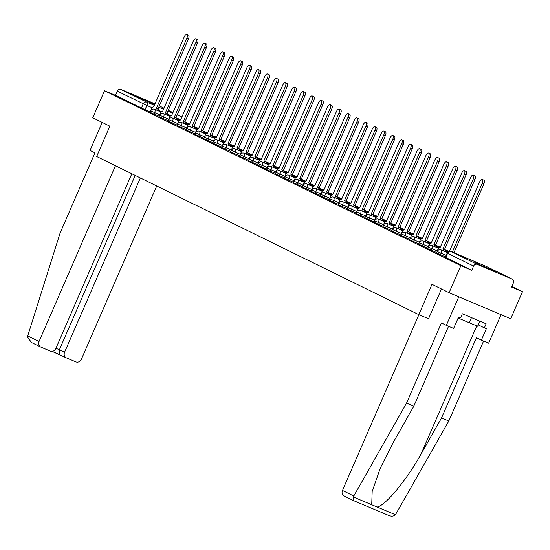 <?xml version="1.0" encoding="UTF-8"?>
<svg xmlns="http://www.w3.org/2000/svg" width="550" height="550" viewBox="0 0 550 550"><rect width="100%" height="100%" fill="white"/><g stroke="black" fill="none" stroke-linecap="round" stroke-linejoin="round"><path stroke-width="0.82" d="M436.569 252.959L440.433 254.705L441.086 253.213L437.216 251.467L436.569 252.959M427.618 248.566L431.482 250.312L432.135 248.82L428.264 247.074L427.618 248.566M418.667 244.173L422.531 245.919L423.184 244.42L419.313 242.681L418.667 244.173M409.716 239.779L413.579 241.526L414.232 240.027L410.362 238.281L409.716 239.779M400.764 235.386L404.628 237.133L405.281 235.634L401.411 233.887L400.764 235.386M391.813 230.993L395.677 232.739L396.33 231.241L392.459 229.494L391.813 230.993M382.862 226.593L386.726 228.339L387.379 226.847L383.508 225.101L382.862 226.593M373.911 222.2L377.774 223.946L378.428 222.454L374.557 220.708L373.911 222.2M364.959 217.807L368.823 219.553L369.476 218.061L365.606 216.315L364.959 217.807M356.008 213.414L359.872 215.16L360.525 213.661L356.654 211.915L356.008 213.414M347.057 209.021L350.921 210.767L351.574 209.268L347.703 207.522L347.057 209.021M338.106 204.627L341.969 206.374L342.623 204.875L338.752 203.129L338.106 204.627M329.154 200.234L333.018 201.981L333.671 200.482L329.801 198.736L329.154 200.234M320.203 195.834L324.067 197.581L324.72 196.089L320.849 194.343L320.203 195.834M311.252 191.441L315.116 193.188L315.769 191.696L311.898 189.949L311.252 191.441M302.301 187.048L306.164 188.794L306.817 187.303L302.947 185.556L302.301 187.048M293.349 182.655L297.213 184.401L297.866 182.903L293.996 181.156L293.349 182.655M284.398 178.262L288.262 180.008L288.915 178.509L285.044 176.763L284.398 178.262M275.447 173.869L279.311 175.615L279.964 174.116L276.093 172.37L275.447 173.869M266.496 169.476L270.359 171.215L271.012 169.723L267.142 167.977L266.496 169.476M257.544 165.076L261.408 166.822L262.061 165.33L258.191 163.584L257.544 165.076M248.593 160.683L252.457 162.429L253.11 160.937L249.239 159.191L248.593 160.683M239.642 156.289L243.506 158.036L244.159 156.544L240.288 154.797L239.642 156.289M230.691 151.896L234.554 153.642L235.208 152.144L231.337 150.397L230.691 151.896M221.739 147.503L225.603 149.249L226.256 147.751L222.386 146.004L221.739 147.503M212.788 143.11L216.652 144.856L217.305 143.358L213.434 141.611L212.788 143.11M203.837 138.717L207.701 140.456L208.354 138.964L204.483 137.218L203.837 138.717M194.886 134.317L198.749 136.063L199.403 134.571L195.532 132.825L194.886 134.317M185.934 129.924L189.798 131.67L190.451 130.178L186.581 128.432L185.934 129.924M176.983 125.531L180.847 127.277L181.5 125.785L177.629 124.039L176.983 125.531M168.032 121.137L171.896 122.884L172.549 121.385L168.678 119.639L168.032 121.137M159.081 116.744L162.944 118.491L163.597 116.992L159.727 115.246L159.081 116.744M150.129 112.351L153.993 114.098L154.646 112.599L150.776 110.853L150.129 112.351M154.928 104.321L136.654 96.566L154.784 104.644M495.413 271.425L475.193 262.756L495.413 271.425M449.089 292.703L431.991 284.309L418.811 314.627L96.683 156.489L109.863 126.177L92.764 117.782L104.527 90.729L460.852 265.65L449.089 292.703L510.737 318.739L522.5 291.686L511.857 286.461M522.5 291.686L511.589 287.072L513.418 282.858A2.963 2.674 116.1 0 0 512.139 279.097L477.249 264.364A2.963 2.674 116.1 0 0 473.598 266.042L447.349 253.137L445.775 257.496L447.604 253.282A2.963 2.674 116.1 0 1 451.254 251.604L477.249 264.364M460.852 265.65L471.763 270.256L473.598 266.042M150.157 111.856L145.042 109.698L146.877 105.483L117.274 91.121A2.963 2.674 -63.9 0 1 120.917 89.444L155.114 103.888M117.274 91.121L115.438 95.336L104.527 90.729M165.846 114.647A2.963 1.279 -67.1 0 0 165.468 112.667L195.827 42.611A3.41 1.471 -67.1 0 0 195.834 38.823A3.41 1.471 -67.1 0 0 193.188 41.312L162.656 111.286A2.963 1.279 -67.1 0 0 162.628 111.272A2.963 1.279 -67.1 0 0 160.325 113.444L159.239 116.38M174.797 119.041A2.963 1.279 -67.1 0 0 174.419 117.061L204.779 47.004A3.41 1.471 -67.1 0 0 204.786 43.216A3.41 1.471 -67.1 0 0 202.139 45.712L171.607 115.679A2.963 1.279 -67.1 0 0 171.579 115.665A2.963 1.279 -67.1 0 0 169.276 117.838L168.19 120.773M183.748 123.434A2.963 1.279 -67.1 0 0 183.37 121.454L213.73 51.398A3.41 1.471 -67.1 0 0 213.737 47.609A3.41 1.471 -67.1 0 0 211.09 50.105L180.558 120.072A2.963 1.279 -67.1 0 0 180.531 120.065A2.963 1.279 -67.1 0 0 178.228 122.231L177.141 125.166M192.699 127.827A2.963 1.279 -67.1 0 0 192.321 125.847L222.681 55.791A3.41 1.471 -67.1 0 0 222.688 52.002A3.41 1.471 -67.1 0 0 220.041 54.498L189.509 124.472A2.963 1.279 -67.1 0 0 189.482 124.458A2.963 1.279 -67.1 0 0 187.179 126.624L186.093 129.559M219.553 141.013A2.963 1.279 -67.1 0 0 219.175 139.033L249.535 68.977A3.41 1.471 -67.1 0 0 249.542 65.189A3.41 1.471 -67.1 0 0 246.895 67.677L216.363 137.651A2.963 1.279 -67.1 0 0 216.336 137.637A2.963 1.279 -67.1 0 0 214.032 139.81L212.946 142.746M228.504 145.406A2.963 1.279 -67.1 0 0 228.126 143.426L258.486 73.37A3.41 1.471 -67.1 0 0 258.493 69.582A3.41 1.471 -67.1 0 0 255.846 72.071L225.314 142.044A2.963 1.279 -67.1 0 0 225.287 142.031A2.963 1.279 -67.1 0 0 222.984 144.203L221.897 147.139M237.456 149.799A2.963 1.279 -67.1 0 0 237.077 147.819L267.438 77.763A3.41 1.471 -67.1 0 0 267.444 73.975A3.41 1.471 -67.1 0 0 264.798 76.471L234.266 146.438A2.963 1.279 -67.1 0 0 234.238 146.424A2.963 1.279 -67.1 0 0 231.935 148.596L230.849 151.532M273.261 167.372A2.963 1.279 -67.1 0 0 272.882 165.399L303.243 95.343A3.41 1.471 -67.1 0 0 303.249 91.547A3.41 1.471 -67.1 0 0 300.603 94.043L270.071 164.017A2.963 1.279 -67.1 0 0 270.043 164.003A2.963 1.279 -67.1 0 0 267.74 166.169L266.654 169.111M282.212 171.772A2.963 1.279 -67.1 0 0 281.834 169.792L312.194 99.736A3.41 1.471 -67.1 0 0 312.201 95.948A3.41 1.471 -67.1 0 0 309.554 98.436L279.022 168.41A2.963 1.279 -67.1 0 0 278.994 168.396A2.963 1.279 -67.1 0 0 276.691 170.569L275.605 173.504M300.114 180.558A2.963 1.279 -67.1 0 0 299.736 178.578L330.096 108.522A3.41 1.471 -67.1 0 0 330.103 104.734A3.41 1.471 -67.1 0 0 327.456 107.229L296.924 177.196A2.963 1.279 -67.1 0 0 296.897 177.183A2.963 1.279 -67.1 0 0 294.594 179.355L293.507 182.291M326.968 193.738A2.963 1.279 -67.1 0 0 326.59 191.764L356.95 121.708A3.41 1.471 -67.1 0 0 356.957 117.913A3.41 1.471 -67.1 0 0 354.31 120.409L323.778 190.383A2.963 1.279 -67.1 0 0 323.751 190.369A2.963 1.279 -67.1 0 0 321.447 192.534L320.361 195.477M344.871 202.531A2.963 1.279 -67.1 0 0 344.493 200.551L374.853 130.494A3.41 1.471 -67.1 0 0 374.859 126.706A3.41 1.471 -67.1 0 0 372.212 129.195L341.681 199.169A2.963 1.279 -67.1 0 0 341.653 199.155A2.963 1.279 -67.1 0 0 339.35 201.327L338.264 204.263M353.822 206.924A2.963 1.279 -67.1 0 0 353.444 204.944L383.804 134.887A3.41 1.471 -67.1 0 0 383.811 131.099A3.41 1.471 -67.1 0 0 381.164 133.595L350.632 203.562A2.963 1.279 -67.1 0 0 350.604 203.548A2.963 1.279 -67.1 0 0 348.301 205.721L347.215 208.656M371.724 215.71A2.963 1.279 -67.1 0 0 371.346 213.73L401.706 143.674A3.41 1.471 -67.1 0 0 401.713 139.886A3.41 1.471 -67.1 0 0 399.066 142.381L368.534 212.355A2.963 1.279 -67.1 0 0 368.507 212.341A2.963 1.279 -67.1 0 0 366.204 214.507L365.118 217.442M389.627 224.496A2.963 1.279 -67.1 0 0 389.249 222.523L419.609 152.467A3.41 1.471 -67.1 0 0 419.616 148.672A3.41 1.471 -67.1 0 0 416.969 151.167L386.437 221.141A2.963 1.279 -67.1 0 0 386.409 221.127A2.963 1.279 -67.1 0 0 384.106 223.293L383.02 226.236M398.578 228.896A2.963 1.279 -67.1 0 0 398.2 226.916L428.56 156.86A3.41 1.471 -67.1 0 0 428.567 153.065A3.41 1.471 -67.1 0 0 425.92 155.561L395.388 225.534A2.963 1.279 -67.1 0 0 395.361 225.521A2.963 1.279 -67.1 0 0 393.058 227.693L391.971 230.629M407.529 233.289A2.963 1.279 -67.1 0 0 407.151 231.309L437.511 161.253A3.41 1.471 -67.1 0 0 437.518 157.465A3.41 1.471 -67.1 0 0 434.871 159.954L404.339 229.928A2.963 1.279 -67.1 0 0 404.312 229.914A2.963 1.279 -67.1 0 0 402.009 232.086L400.922 235.022M434.383 246.469A2.963 1.279 -67.1 0 0 434.005 244.489L464.365 174.433A3.41 1.471 -67.1 0 0 464.372 170.644A3.41 1.471 -67.1 0 0 461.725 173.14L431.193 243.114A2.963 1.279 -67.1 0 0 431.166 243.1A2.963 1.279 -67.1 0 0 428.862 245.266L427.776 248.201M443.334 250.862A2.963 1.279 -67.1 0 0 442.956 248.882L473.316 178.826A3.41 1.471 -67.1 0 0 473.323 175.037A3.41 1.471 -67.1 0 0 470.676 177.533L440.144 247.507A2.963 1.279 -67.1 0 0 440.117 247.493A2.963 1.279 -67.1 0 0 437.814 249.659L436.728 252.601M447.7 252.539A2.963 1.279 -67.1 0 0 446.765 254.052L445.679 256.994M445.541 256.864L440.433 254.705M436.59 252.471L431.482 250.312M427.639 248.077L422.531 245.919M418.688 243.684L413.579 241.526M409.736 239.291L404.628 237.133M400.785 234.891L395.677 232.739M391.834 230.498L386.726 228.339M382.882 226.105L377.774 223.946M373.931 221.712L368.823 219.553M364.98 217.319L359.872 215.16M356.029 212.926L350.921 210.767M347.077 208.532L341.969 206.374M338.126 204.133L333.018 201.981M329.175 199.739L324.067 197.581M320.224 195.346L315.116 193.188M311.272 190.953L306.164 188.794M302.321 186.56L297.213 184.401M293.37 182.167L288.262 180.008M284.419 177.774L279.311 175.615M275.468 173.374L270.359 171.215M266.516 168.981L261.408 166.822M257.565 164.588L252.457 162.429M248.614 160.194L243.506 158.036M239.663 155.801L234.554 153.642M230.711 151.408L225.603 149.249M221.767 147.008L216.652 144.856M212.816 142.615L207.701 140.456M203.864 138.222L198.749 136.063M194.913 133.829L189.798 131.67M185.962 129.436L180.847 127.277M177.011 125.042L171.896 122.884M168.059 120.649L162.944 118.491M159.108 116.249L153.993 114.098M441.492 288.97L428.546 318.739L418.811 314.627M471.763 270.256L445.775 257.496M115.438 95.336L145.042 109.698M156.894 110.254A2.963 1.279 -67.1 0 0 156.516 108.274L158.118 108.948A2.963 1.279 112.9 0 1 158.496 110.928M156.434 108.233L186.876 38.218A3.41 1.471 -67.1 0 0 186.883 34.43L188.485 35.104A3.41 1.471 112.9 0 1 188.478 38.892L158.036 108.907M186.883 34.43A3.41 1.471 -67.1 0 0 184.236 36.919L153.704 106.892A2.963 1.279 -67.1 0 0 153.677 106.879A2.963 1.279 -67.1 0 0 151.374 109.051L150.129 111.911M165.385 112.626L167.069 113.341A2.963 1.279 112.9 0 1 167.447 115.321M195.834 38.823L197.436 39.497A3.41 1.471 112.9 0 1 197.429 43.285L166.987 113.3M174.336 117.019L176.021 117.741A2.963 1.279 112.9 0 1 176.399 119.714M204.786 43.216L206.387 43.89A3.41 1.471 112.9 0 1 206.381 47.685L175.938 117.693M115.473 165.715L39.043 341.495A4.448 4.015 116.1 0 0 40.782 347.057A4.448 4.015 116.1 0 0 40.968 347.139L50.339 351.099A4.448 4.015 116.1 0 0 55.811 348.583L131.828 173.745M31.412 342.451L27.5 337.012L27.713 335.94L60.088 233.049L94.964 152.838L90.028 150.418L102.204 122.416M59.606 354.537L59.4 349.745L64.563 352.275A4.448 4.015 116.1 0 0 66.302 357.83A4.448 4.015 116.1 0 0 66.488 357.919L75.859 361.873A4.448 4.015 116.1 0 0 81.331 359.356L156.722 185.969M64.563 352.275L140.367 177.939M55.942 348.281L59.4 349.745L135.204 175.402M353.794 496.011L353.375 496.98L353.946 500.782L344.204 496.004A4.448 4.015 -63.9 0 1 342.464 490.449L353.794 496.011L406.546 403.129L441.423 322.919L446.353 325.339L458.769 296.787L501.057 314.648L488.647 343.2L481.374 340.127L486.337 328.707L484.364 327.876L486.138 323.799L462.344 313.748L460.57 317.824L458.597 316.993L453.633 328.412L446.353 325.339M448.573 326.274L413.82 406.203L393.326 442.283L380.284 468.194L372.178 491.528L371.724 504.735L377.094 506.997C385.014 506.165 406.89 479.799 421.066 454.004L441.561 417.918L476.438 337.707L481.374 340.127M413.82 406.203L406.546 403.129M353.897 500.761L388.836 515.515C391.586 516.574 393.786 516.319 395.45 514.752L448.834 420.991L441.561 417.918M448.834 420.991L483.587 341.062M418.901 314.662L342.464 490.449M478.204 324.851L484.364 327.876M458.129 318.058L477.606 326.232L479.827 321.131M471.474 317.604L469.178 322.884M183.288 121.412L184.972 122.134A2.963 1.279 112.9 0 1 185.35 124.108M213.737 47.609L215.339 48.283A3.41 1.471 112.9 0 1 215.332 52.078L184.889 122.093M192.239 125.806L193.923 126.527A2.963 1.279 112.9 0 1 194.301 128.507M222.688 52.002L224.29 52.683A3.41 1.471 112.9 0 1 224.283 56.471L193.841 126.486M201.651 132.22A2.963 1.279 -67.1 0 0 201.272 130.247L202.874 130.921A2.963 1.279 112.9 0 1 203.252 132.901M201.19 130.199L231.633 60.184A3.41 1.471 -67.1 0 0 231.639 56.396L233.241 57.076A3.41 1.471 112.9 0 1 233.234 60.864L202.792 130.879M231.639 56.396A3.41 1.471 -67.1 0 0 228.992 58.891L198.461 128.865A2.963 1.279 -67.1 0 0 198.433 128.851A2.963 1.279 -67.1 0 0 196.13 131.017L194.886 133.884M210.602 136.613A2.963 1.279 -67.1 0 0 210.224 134.64L211.826 135.314A2.963 1.279 112.9 0 1 212.204 137.294M210.141 134.599L240.584 64.584A3.41 1.471 -67.1 0 0 240.591 60.789L242.192 61.469A3.41 1.471 112.9 0 1 242.186 65.258L211.743 135.272L216.397 137.225A2.963 1.279 -67.1 0 0 216.37 137.211M240.591 60.789A3.41 1.471 -67.1 0 0 237.944 63.284L207.412 133.258A2.963 1.279 -67.1 0 0 207.384 133.244A2.963 1.279 -67.1 0 0 205.081 135.41L203.837 138.277M219.093 138.992L220.777 139.707A2.963 1.279 112.9 0 1 221.155 141.687M249.542 65.189L251.144 65.862A3.41 1.471 112.9 0 1 251.137 69.651L220.694 139.666L225.349 141.618A2.963 1.279 -67.1 0 0 225.349 141.618A2.963 1.279 -67.1 0 0 225.321 141.604M228.044 143.385L229.728 144.1A2.963 1.279 112.9 0 1 230.106 146.08M258.493 69.582L260.095 70.256A3.41 1.471 112.9 0 1 260.088 74.044L229.646 144.059M236.995 147.778L238.679 148.5A2.963 1.279 112.9 0 1 239.058 150.473M267.444 73.975L269.046 74.649A3.41 1.471 112.9 0 1 269.039 78.444L238.597 148.452M246.407 154.192A2.963 1.279 -67.1 0 0 246.029 152.213L247.631 152.893A2.963 1.279 112.9 0 1 248.009 154.873M245.946 152.171L276.389 82.156A3.41 1.471 -67.1 0 0 276.396 78.368L277.998 79.042A3.41 1.471 112.9 0 1 277.991 82.837L247.548 152.852M276.396 78.368A3.41 1.471 -67.1 0 0 273.749 80.864L243.217 150.831A2.963 1.279 -67.1 0 0 243.189 150.824A2.963 1.279 -67.1 0 0 240.886 152.989L239.642 155.849M255.358 158.586A2.963 1.279 -67.1 0 0 254.98 156.606L256.582 157.286A2.963 1.279 112.9 0 1 256.96 159.266M254.897 156.564L285.34 86.549A3.41 1.471 -67.1 0 0 285.347 82.761L286.949 83.442A3.41 1.471 112.9 0 1 286.942 87.23L256.499 157.245L261.154 159.191A2.963 1.279 -67.1 0 0 261.126 159.184M285.347 82.761A3.41 1.471 -67.1 0 0 282.7 85.257L252.168 155.231A2.963 1.279 -67.1 0 0 252.141 155.217A2.963 1.279 -67.1 0 0 249.837 157.382L248.593 160.243M264.309 162.979A2.963 1.279 -67.1 0 0 263.931 161.006L265.533 161.679A2.963 1.279 112.9 0 1 265.911 163.659M263.849 160.958L294.291 90.949A3.41 1.471 -67.1 0 0 294.298 87.154L295.9 87.835A3.41 1.471 112.9 0 1 295.893 91.623L265.451 161.638L270.105 163.591A2.963 1.279 -67.1 0 0 270.105 163.591A2.963 1.279 -67.1 0 0 270.077 163.577M294.298 87.154A3.41 1.471 -67.1 0 0 291.651 89.65L261.119 159.624A2.963 1.279 -67.1 0 0 261.092 159.61A2.963 1.279 -67.1 0 0 258.789 161.776L257.544 164.642M272.8 165.358L274.484 166.072A2.963 1.279 112.9 0 1 274.863 168.053M303.249 91.547L304.851 92.228A3.41 1.471 112.9 0 1 304.844 96.016L274.402 166.031L279.056 167.984A2.963 1.279 -67.1 0 0 279.029 167.97M281.751 169.751L283.436 170.466A2.963 1.279 112.9 0 1 283.814 172.446M312.201 95.948L313.803 96.621A3.41 1.471 112.9 0 1 313.796 100.409L283.353 170.424M291.163 176.165A2.963 1.279 -67.1 0 0 290.785 174.185L292.387 174.859A2.963 1.279 112.9 0 1 292.765 176.839M290.702 174.144L321.145 104.129A3.41 1.471 -67.1 0 0 321.152 100.341L322.754 101.014A3.41 1.471 112.9 0 1 322.747 104.802L292.304 174.817M321.152 100.341A3.41 1.471 -67.1 0 0 318.505 102.829L287.973 172.803A2.963 1.279 -67.1 0 0 287.946 172.789A2.963 1.279 -67.1 0 0 285.643 174.962L284.398 177.822M299.654 178.537L301.338 179.259A2.963 1.279 112.9 0 1 301.716 181.232M330.103 104.734L331.705 105.407A3.41 1.471 112.9 0 1 331.698 109.203L301.256 179.211L305.91 181.163A2.963 1.279 -67.1 0 0 305.882 181.156M309.066 184.951A2.963 1.279 -67.1 0 0 308.688 182.971L310.289 183.652A2.963 1.279 112.9 0 1 310.668 185.632M308.605 182.93L339.048 112.915A3.41 1.471 -67.1 0 0 339.054 109.127L340.656 109.801A3.41 1.471 112.9 0 1 340.649 113.596L310.207 183.611L314.861 185.556A2.963 1.279 -67.1 0 0 314.861 185.556A2.963 1.279 -67.1 0 0 314.834 185.549M339.054 109.127A3.41 1.471 -67.1 0 0 336.407 111.623L305.876 181.596A2.963 1.279 -67.1 0 0 305.848 181.583A2.963 1.279 -67.1 0 0 303.545 183.748L302.301 186.608M318.017 189.344A2.963 1.279 -67.1 0 0 317.639 187.364L319.241 188.045A2.963 1.279 112.9 0 1 319.619 190.025M317.556 187.323L347.999 117.308A3.41 1.471 -67.1 0 0 348.006 113.52L349.607 114.201A3.41 1.471 112.9 0 1 349.601 117.989L319.158 188.004L323.812 189.949A2.963 1.279 -67.1 0 0 323.785 189.942M348.006 113.52A3.41 1.471 -67.1 0 0 345.359 116.016L314.827 185.989A2.963 1.279 -67.1 0 0 314.799 185.976A2.963 1.279 -67.1 0 0 312.496 188.141L311.252 191.008M326.507 191.716L328.192 192.438A2.963 1.279 112.9 0 1 328.57 194.418M356.957 117.913L358.559 118.594A3.41 1.471 112.9 0 1 358.552 122.382L328.109 192.397L332.764 194.349A2.963 1.279 -67.1 0 0 332.736 194.336M335.919 198.137A2.963 1.279 -67.1 0 0 335.541 196.157L337.143 196.831A2.963 1.279 112.9 0 1 337.521 198.811M335.459 196.116L365.901 126.101A3.41 1.471 -67.1 0 0 365.908 122.306L367.51 122.987A3.41 1.471 112.9 0 1 367.503 126.775L337.061 196.79M365.908 122.306A3.41 1.471 -67.1 0 0 363.261 124.802L332.729 194.776A2.963 1.279 -67.1 0 0 332.702 194.762A2.963 1.279 -67.1 0 0 330.399 196.934L329.154 199.794M344.41 200.509L346.094 201.224A2.963 1.279 112.9 0 1 346.472 203.204M374.859 126.706L376.461 127.38A3.41 1.471 112.9 0 1 376.454 131.168L346.012 201.183M353.361 204.903L355.046 205.617A2.963 1.279 112.9 0 1 355.424 207.597M383.811 131.099L385.413 131.773A3.41 1.471 112.9 0 1 385.406 135.561L354.963 205.576L359.618 207.529A2.963 1.279 -67.1 0 0 359.59 207.515M362.773 211.317A2.963 1.279 -67.1 0 0 362.395 209.337L363.997 210.018A2.963 1.279 112.9 0 1 364.375 211.991M362.312 209.296L392.755 139.281A3.41 1.471 -67.1 0 0 392.762 135.493L394.364 136.166A3.41 1.471 112.9 0 1 394.357 139.961L363.914 209.969L368.569 211.922A2.963 1.279 -67.1 0 0 368.541 211.915M392.762 135.493A3.41 1.471 -67.1 0 0 390.115 137.988L359.583 207.955A2.963 1.279 -67.1 0 0 359.556 207.948A2.963 1.279 -67.1 0 0 357.252 210.114L356.008 212.974M371.264 213.689L372.948 214.411A2.963 1.279 112.9 0 1 373.326 216.391M401.713 139.886L403.315 140.566A3.41 1.471 112.9 0 1 403.308 144.354L372.866 214.369L377.52 216.315A2.963 1.279 -67.1 0 0 377.493 216.308A2.963 1.279 -67.1 0 1 377.547 216.329A2.963 1.279 -67.1 0 1 377.719 216.459M380.676 220.103A2.963 1.279 -67.1 0 0 380.297 218.123L381.899 218.804A2.963 1.279 112.9 0 1 382.277 220.784M380.215 218.082L410.658 148.067A3.41 1.471 -67.1 0 0 410.664 144.279L412.266 144.959A3.41 1.471 112.9 0 1 412.259 148.748L381.817 218.762L386.471 220.708A2.963 1.279 -67.1 0 0 386.444 220.701M410.664 144.279A3.41 1.471 -67.1 0 0 408.018 146.774L377.486 216.748A2.963 1.279 -67.1 0 0 377.458 216.734A2.963 1.279 -67.1 0 0 375.155 218.9L373.911 221.767M389.166 222.475L390.851 223.197A2.963 1.279 112.9 0 1 391.229 225.177M419.616 148.672L421.217 149.353A3.41 1.471 112.9 0 1 421.211 153.141L390.768 223.156M398.118 226.875L399.802 227.59A2.963 1.279 112.9 0 1 400.18 229.57M428.567 153.065L430.169 153.746A3.41 1.471 112.9 0 1 430.162 157.534L399.719 227.549M407.069 231.268L408.753 231.983A2.963 1.279 112.9 0 1 409.131 233.963M437.518 157.465L439.12 158.139A3.41 1.471 112.9 0 1 439.113 161.927L408.671 231.942L413.325 233.894A2.963 1.279 -67.1 0 0 413.297 233.881M416.481 237.683A2.963 1.279 -67.1 0 0 416.103 235.702L417.704 236.383A2.963 1.279 112.9 0 1 418.082 238.356M416.013 235.661L446.462 165.646A3.41 1.471 -67.1 0 0 446.469 161.858L448.071 162.532A3.41 1.471 112.9 0 1 448.064 166.32L417.622 236.335L422.276 238.288A2.963 1.279 -67.1 0 0 422.249 238.274A2.963 1.279 -67.1 0 1 422.304 238.301A2.963 1.279 -67.1 0 1 422.476 238.425M446.469 161.858A3.41 1.471 -67.1 0 0 443.822 164.354L413.291 234.321A2.963 1.279 -67.1 0 0 413.263 234.307A2.963 1.279 -67.1 0 0 410.96 236.479L409.716 239.339M425.432 242.076A2.963 1.279 -67.1 0 0 425.054 240.096L426.656 240.776A2.963 1.279 112.9 0 1 427.034 242.749M424.964 240.054L455.414 170.039A3.41 1.471 -67.1 0 0 455.421 166.251L457.022 166.925A3.41 1.471 112.9 0 1 457.016 170.72L426.573 240.735L431.228 242.681A2.963 1.279 -67.1 0 0 431.2 242.674M455.421 166.251A3.41 1.471 -67.1 0 0 452.774 168.747L422.242 238.714A2.963 1.279 -67.1 0 0 422.214 238.707A2.963 1.279 -67.1 0 0 419.911 240.873L418.667 243.732M433.916 244.447L435.607 245.169A2.963 1.279 112.9 0 1 435.985 247.149M464.372 170.644L465.974 171.325A3.41 1.471 112.9 0 1 465.967 175.113L435.524 245.128L440.179 247.074A2.963 1.279 -67.1 0 0 440.151 247.067M442.867 248.841L444.558 249.562A2.963 1.279 112.9 0 1 444.936 251.542M473.323 175.037L474.925 175.718A3.41 1.471 112.9 0 1 474.918 179.506L444.476 249.521M452.334 252.058L482.268 183.226A3.41 1.471 -67.1 0 0 482.274 179.431L483.876 180.111A3.41 1.471 112.9 0 1 483.869 183.899L453.936 252.739M482.274 179.431A3.41 1.471 -67.1 0 0 479.627 181.926L449.405 251.433M512.139 279.097L486.145 266.344L451.254 251.604A2.963 1.279 -67.1 0 0 451.227 251.591A2.963 1.279 -67.1 0 0 451.179 251.577M180.778 119.804L176.199 117.872M171.036 115.686L167.523 114.208M161.514 111.671L158.572 110.426M152.157 107.718L146.877 105.483A2.963 1.279 112.9 0 0 146.912 102.204L154.461 105.394M158.771 107.216L163.639 109.271M167.949 111.086L172.817 113.142M177.121 114.964L181.926 116.999A2.963 2.674 -63.9 0 0 181.803 116.944A2.963 1.279 112.9 0 1 181.974 117.067M173.037 112.64L168.286 110.302L173.037 112.633M164.086 108.24L159.335 105.909L164.086 108.24M120.917 89.444L146.912 102.204A2.963 2.674 116.1 0 0 143.261 103.881L141.433 108.096M446.194 255.372L441.086 253.213A2.963 1.279 -67.1 0 0 441.121 249.927A2.963 1.279 112.9 0 0 441.093 249.913A2.963 2.963 0 0 0 437.216 251.467M437.243 250.979L432.135 248.82A2.963 1.279 -67.1 0 0 432.169 245.534A2.963 1.279 112.9 0 0 432.142 245.52A2.963 2.963 0 0 0 428.264 247.074M428.292 246.579L423.184 244.42A2.963 1.279 -67.1 0 0 423.218 241.141A2.963 1.279 112.9 0 0 423.191 241.127A2.963 2.963 0 0 0 419.313 242.681M419.341 242.186L414.232 240.027A2.963 1.279 -67.1 0 0 414.267 236.748A2.963 1.279 112.9 0 1 414.267 236.748A2.963 2.963 0 0 0 410.362 238.281M410.389 237.792L405.281 235.634A2.963 1.279 -67.1 0 0 405.316 232.354A2.963 1.279 112.9 0 0 405.288 232.341A2.963 2.963 0 0 0 401.411 233.887M401.438 233.399L396.33 231.241A2.963 1.279 -67.1 0 0 396.364 227.961A2.963 1.279 112.9 0 0 396.337 227.947A2.963 2.963 0 0 0 392.459 229.494M392.487 229.006L387.379 226.847A2.963 1.279 -67.1 0 0 387.413 223.561A2.963 1.279 112.9 0 0 387.386 223.554A2.963 2.963 0 0 0 383.508 225.101M383.536 224.613L378.428 222.454A2.963 1.279 -67.1 0 0 378.462 219.168A2.963 1.279 112.9 0 0 378.434 219.154A2.963 2.963 0 0 0 374.557 220.708M374.584 220.213L369.476 218.061A2.963 1.279 -67.1 0 0 369.511 214.775A2.963 1.279 112.9 0 1 369.511 214.775A2.963 2.963 0 0 0 365.606 216.315M365.633 215.82L360.525 213.661A2.963 1.279 -67.1 0 0 360.559 210.382A2.963 1.279 112.9 0 0 360.532 210.368A2.963 2.963 0 0 0 356.654 211.915M356.682 211.427L351.574 209.268A2.963 1.279 -67.1 0 0 351.608 205.989A2.963 1.279 112.9 0 0 351.581 205.975A2.963 2.963 0 0 0 347.703 207.522M347.731 207.034L342.623 204.875A2.963 1.279 -67.1 0 0 342.657 201.596A2.963 1.279 112.9 0 0 342.629 201.582A2.963 2.963 0 0 0 338.752 203.129M338.779 202.641L333.671 200.482A2.963 1.279 -67.1 0 0 333.706 197.202A2.963 1.279 112.9 0 0 333.678 197.189A2.963 2.963 0 0 0 329.801 198.736M329.828 198.248L324.72 196.089A2.963 1.279 -67.1 0 0 324.754 192.803A2.963 1.279 112.9 0 1 324.754 192.803A2.963 2.963 0 0 0 320.849 194.343M320.877 193.854L315.769 191.696A2.963 1.279 -67.1 0 0 315.803 188.409A2.963 1.279 112.9 0 0 315.776 188.396A2.963 2.963 0 0 0 311.898 189.949M311.926 189.454L306.817 187.303A2.963 1.279 -67.1 0 0 306.852 184.016A2.963 1.279 112.9 0 0 306.824 184.002A2.963 2.963 0 0 0 302.947 185.556M302.974 185.061L297.866 182.903A2.963 1.279 -67.1 0 0 297.901 179.623A2.963 1.279 112.9 0 0 297.873 179.609A2.963 2.963 0 0 0 293.996 181.156M294.023 180.668L288.915 178.509A2.963 1.279 -67.1 0 0 288.949 175.23A2.963 1.279 112.9 0 0 288.922 175.216A2.963 2.963 0 0 0 285.044 176.763M285.072 176.275L279.964 174.116A2.963 1.279 -67.1 0 0 279.998 170.837A2.963 1.279 112.9 0 0 279.971 170.823A2.963 2.963 0 0 0 276.093 172.37M276.121 171.882L271.012 169.723A2.963 1.279 -67.1 0 0 271.047 166.444A2.963 1.279 112.9 0 0 271.019 166.43A2.963 2.963 0 0 0 267.142 167.977M267.169 167.489L262.061 165.33A2.963 1.279 -67.1 0 0 262.096 162.044A2.963 1.279 112.9 0 0 262.068 162.037A2.963 2.963 0 0 0 258.191 163.584M258.218 163.096L253.11 160.937A2.963 1.279 -67.1 0 0 253.144 157.651A2.963 1.279 112.9 0 0 253.117 157.637A2.963 2.963 0 0 0 249.239 159.191M249.267 158.696L244.159 156.544A2.963 1.279 -67.1 0 0 244.193 153.257A2.963 1.279 112.9 0 0 244.166 153.244A2.963 2.963 0 0 0 240.288 154.797M240.316 154.303L235.208 152.144A2.963 1.279 -67.1 0 0 235.242 148.864A2.963 1.279 112.9 0 0 235.214 148.851A2.963 2.963 0 0 0 231.337 150.397M231.364 149.909L226.256 147.751A2.963 1.279 -67.1 0 0 226.291 144.471A2.963 1.279 112.9 0 0 226.263 144.458A2.963 2.963 0 0 0 222.386 146.004M222.413 145.516L217.305 143.358A2.963 1.279 -67.1 0 0 217.339 140.078A2.963 1.279 112.9 0 0 217.312 140.064A2.963 2.963 0 0 0 213.434 141.611M213.462 141.123L208.354 138.964A2.963 1.279 -67.1 0 0 208.388 135.685A2.963 1.279 112.9 0 0 208.361 135.671A2.963 2.963 0 0 0 204.483 137.218M204.511 136.73L199.403 134.571A2.963 1.279 -67.1 0 0 199.437 131.285A2.963 1.279 112.9 0 0 199.409 131.271A2.963 2.963 0 0 0 195.532 132.825M195.559 132.337L190.451 130.178A2.963 1.279 -67.1 0 0 190.486 126.892A2.963 1.279 112.9 0 1 190.486 126.892A2.963 2.963 0 0 0 186.581 128.432M186.608 127.937L181.5 125.785A2.963 1.279 -67.1 0 0 181.534 122.499A2.963 1.279 112.9 0 0 181.507 122.485A2.963 2.963 0 0 0 177.629 124.039M177.657 123.544L172.549 121.385A2.963 1.279 -67.1 0 0 172.583 118.106A2.963 1.279 112.9 0 0 172.556 118.092A2.963 2.963 0 0 0 168.678 119.639M168.706 119.151L163.597 116.992A2.963 1.279 -67.1 0 0 163.632 113.713A2.963 1.279 112.9 0 0 163.604 113.699A2.963 2.963 0 0 0 159.727 115.246M159.754 114.757L154.646 112.599A2.963 1.279 -67.1 0 0 154.681 109.319A2.963 1.279 112.9 0 0 154.653 109.306A2.963 2.963 0 0 0 150.776 110.853M444.476 249.508L449.13 251.474A2.963 2.963 0 0 1 449.185 251.494A2.963 1.279 -67.1 0 0 449.158 251.481A2.963 1.279 -67.1 0 0 449.13 251.474A2.963 1.279 -67.1 0 0 449.103 251.46M512.263 279.159L486.269 266.399A2.963 2.963 0 0 0 486.118 266.331A2.963 1.279 -67.1 0 0 486.118 266.331A2.963 2.674 -63.9 0 1 486.393 266.461M447.349 253.137A2.963 2.963 0 0 1 451.227 251.591L486.118 266.331A2.963 1.279 -67.1 0 0 486.09 266.317M156.516 108.274L158.118 108.948M186.876 38.218L188.478 38.892M165.468 112.667L167.069 113.341M195.827 42.611L197.429 43.285M174.419 117.061L176.021 117.741M204.779 47.004L206.381 47.685M66.302 357.83L52.106 351.374L59.531 354.509M27.713 335.94L39.043 341.495M353.375 496.98L371.724 504.735M377.094 506.997L395.45 514.752M388.836 515.515L353.946 500.782M476.768 325.896L421.066 454.004M183.37 121.454L184.972 122.134M213.73 51.398L215.332 52.078M192.321 125.847L193.923 126.527M222.681 55.791L224.283 56.471M201.272 130.247L202.874 130.921M231.633 60.184L233.234 60.864M210.224 134.64L211.826 135.314M240.584 64.584L242.186 65.258M219.175 139.033L220.777 139.707M249.535 68.977L251.137 69.651M228.126 143.426L229.728 144.1M258.486 73.37L260.088 74.044M237.077 147.819L238.679 148.5M267.438 77.763L269.039 78.444M246.029 152.213L247.631 152.893M276.389 82.156L277.991 82.837M254.98 156.606L256.582 157.286M285.34 86.549L286.942 87.23M263.931 161.006L265.533 161.679M294.291 90.949L295.893 91.623M272.882 165.399L274.484 166.072M303.243 95.343L304.844 96.016M281.834 169.792L283.436 170.466M312.194 99.736L313.796 100.409M290.785 174.185L292.387 174.859M321.145 104.129L322.747 104.802M299.736 178.578L301.338 179.259M330.096 108.522L331.698 109.203M308.688 182.971L310.289 183.652M339.048 112.915L340.649 113.596M317.639 187.364L319.241 188.045M347.999 117.308L349.601 117.989M326.59 191.764L328.192 192.438M356.95 121.708L358.552 122.382M335.541 196.157L337.143 196.831M365.901 126.101L367.503 126.775M344.493 200.551L346.094 201.224M374.853 130.494L376.454 131.168M353.444 204.944L355.046 205.617M383.804 134.887L385.406 135.561M362.395 209.337L363.997 210.018M392.755 139.281L394.357 139.961M371.346 213.73L372.948 214.411M401.706 143.674L403.308 144.354M380.297 218.123L381.899 218.804M410.658 148.067L412.259 148.748M389.249 222.523L390.851 223.197M419.609 152.467L421.211 153.141M398.2 226.916L399.802 227.59M428.56 156.86L430.162 157.534M407.151 231.309L408.753 231.983M437.511 161.253L439.113 161.927M416.103 235.702L417.704 236.383M446.462 165.646L448.064 166.32M425.054 240.096L426.656 240.776M455.414 170.039L457.016 170.72M434.005 244.489L435.607 245.169M464.365 174.433L465.967 175.113M442.956 248.882L444.558 249.562M473.316 178.826L474.918 179.506M482.268 183.226L483.869 183.899M189.757 124.142A2.963 2.963 0 0 0 189.544 124.039L184.896 122.079M154.653 109.306L161.157 112.049M167.53 114.744L170.528 116.009M176.461 118.518L180.091 120.051M163.604 113.699L170.108 116.449M176.481 119.137L179.479 120.402M185.412 122.911L189.042 124.444M193.847 126.473L198.495 128.432M207.659 132.928A2.963 2.963 0 0 0 207.446 132.832L202.799 130.866M172.556 118.092L179.059 120.842M185.433 123.53L188.43 124.795M194.363 127.304L197.993 128.838M181.507 122.485L188.011 125.235M194.384 127.923L197.381 129.195M203.314 131.697L206.944 133.231M190.458 126.878L196.962 129.628M203.335 132.316L206.333 133.588M212.266 136.091L215.896 137.624M234.513 146.114A2.963 2.963 0 0 0 234.3 146.011L229.653 144.045M199.409 131.271L205.913 134.021M212.286 136.716L215.284 137.981M221.217 140.484L224.847 142.017M208.361 135.671L214.864 138.414M221.238 141.109L224.235 142.374M230.168 144.877L233.798 146.41M238.604 148.438L243.251 150.404M252.416 154.901A2.963 2.963 0 0 0 252.202 154.797L247.555 152.838M217.312 140.064L223.816 142.808M230.189 145.502L233.186 146.767M239.119 149.277L242.749 150.81M226.263 144.458L232.767 147.208M239.14 149.896L242.137 151.161M248.071 153.67L251.701 155.203M235.214 148.851L241.718 151.601M248.091 154.289L251.089 155.554M257.022 158.063L260.652 159.596M244.166 153.244L250.669 155.994M257.043 158.682L260.04 159.954M265.973 162.456L269.603 163.989M288.221 172.48A2.963 2.963 0 0 0 288.007 172.377L283.36 170.411M253.117 157.637L259.621 160.387M265.994 163.075L268.991 164.347M274.924 166.849L278.554 168.382M297.172 176.873A2.963 2.963 0 0 0 296.959 176.77L292.311 174.804M262.068 162.037L268.572 164.78M274.945 167.475L277.942 168.74M283.876 171.243L287.506 172.776M271.019 166.43L277.523 169.173M283.896 171.868L286.894 173.133M292.827 175.636L296.457 177.169M279.971 170.823L286.474 173.566M292.847 176.261L295.845 177.526M301.778 180.036L305.408 181.569M288.922 175.216L295.426 177.966M301.799 180.654L304.796 181.919M310.729 184.429L314.359 185.962M297.873 179.609L304.377 182.359M310.75 185.048L313.748 186.312M319.681 188.822L323.311 190.355M341.928 198.839A2.963 2.963 0 0 0 341.715 198.742L337.067 196.776M306.824 184.002L313.328 186.752M319.701 189.441L322.699 190.712M328.632 193.215L332.262 194.748M350.879 203.239A2.963 2.963 0 0 0 350.666 203.136L346.019 201.169M315.776 188.396L322.279 191.146M328.653 193.834L331.65 195.106M337.583 197.608L341.213 199.141M324.727 192.796L331.231 195.539M337.604 198.234L340.601 199.499M346.534 202.001L350.164 203.534M333.678 197.189L340.182 199.932M346.555 202.627L349.553 203.892M355.486 206.401L359.116 207.928M342.629 201.582L349.133 204.325M355.506 207.02L358.504 208.285M364.437 210.794L368.067 212.327M351.581 205.975L358.084 208.725M364.457 211.413L367.455 212.678M373.388 215.188L377.018 216.721M395.636 225.204A2.963 2.963 0 0 0 395.422 225.108L390.768 223.142M360.532 210.368L367.036 213.118M373.409 215.806L376.406 217.071M382.339 219.581L385.969 221.114M404.587 229.597A2.963 2.963 0 0 0 404.374 229.501L399.719 227.535M369.483 214.761L375.987 217.511M382.36 220.199L385.357 221.471M391.291 223.974L394.921 225.507M378.434 219.154L384.938 221.904M391.311 224.593L394.309 225.864M400.242 228.367L403.872 229.9M387.386 223.554L393.889 226.298M400.263 228.992L403.26 230.258M409.193 232.76L412.823 234.293M396.337 227.947L402.841 230.691M409.214 233.386L412.211 234.651M418.144 237.16L421.774 238.686M405.288 232.341L411.792 235.084M418.165 237.779L421.163 239.044M427.096 241.553L430.726 243.086M414.239 236.734L420.743 239.484M427.116 242.172L430.114 243.437M436.047 245.946L439.677 247.479M423.191 241.127L429.694 243.877M436.067 246.565L439.065 247.83M444.998 250.339L448.491 251.817M432.142 245.52L438.646 248.27M445.019 250.958L447.989 252.216M441.093 249.913L447.597 252.663M31.137 342.32L40.782 347.057"/></g></svg>
